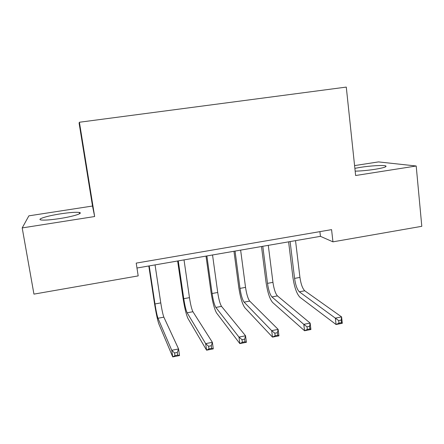 <?xml version="1.0" encoding="UTF-8"?>
<svg xmlns="http://www.w3.org/2000/svg" width="444" height="444" viewBox="0 0 444 444"><rect width="100%" height="100%" fill="white"/><g stroke="black" fill="none" stroke-linecap="round" stroke-linejoin="round"><path stroke-width="0.67" d="M59.796 218.553C73.388 216.472 83.761 213.148 79.315 212.465C76.002 212.01 69.797 212.46 60.695 213.819C47.608 215.79 36.336 219.208 41.02 219.952C44.339 220.396 50.594 219.93 59.796 218.553M355.167 171.151C361.1 171.018 367.715 170.402 375.019 169.303C383.794 167.838 387.335 166.694 385.625 165.873C383.15 165.002 370.335 165.779 360.473 167.338L354.873 168.348M22.2 227.922L94.65 216.533L92.507 206.027L28.871 215.845L22.2 227.922L33.944 294.122L138.184 275.896L136.214 263.109L331.579 229.637L332.945 241.841L421.8 226.307L416.2 166.001L378.499 161.905L354.578 165.595M92.507 206.027L79.093 123.082L79.409 122.244L346.281 87.091L355.627 175.519L416.2 166.001M94.65 216.533L79.409 122.244M136.968 268.021L320.446 236.341L332.945 241.841M319.908 231.635L320.446 236.341M290.115 241.575L294.577 278.394C295.565 285.131 297.153 289.605 299.328 291.802L335.348 318.143L341.597 316.916L342.307 323.276L336.069 324.514L299.994 297.319C296.736 293.956 294.372 287.262 292.901 277.25L288.606 241.836M295.532 240.642L299.939 277.411C300.932 284.143 302.536 288.6 304.762 290.787L341.597 316.916L341.186 320.096L338.678 320.59L338.966 323.149L341.475 322.655L341.186 320.096M338.966 323.149L336.069 324.514L335.348 318.143L338.678 320.59M341.475 322.655L342.307 323.276M262.793 246.298L267.499 283.355C268.515 290.143 269.991 294.666 271.928 296.931L303.79 324.348L310.151 323.093L310.911 329.504L304.562 330.758L272.627 302.481C269.73 299.023 267.527 292.246 266.023 282.162L261.488 246.52M268.287 245.343L272.949 282.356C273.959 289.133 275.452 293.651 277.439 295.898L310.151 323.093L309.585 326.334L307.032 326.84L307.337 329.415L309.89 328.91L309.585 326.334M307.337 329.415L304.562 330.758L303.79 324.348L307.032 326.84M309.89 328.91L310.911 329.504M235.048 251.088L240.01 288.389C241.048 295.227 242.413 299.811 244.1 302.142L271.667 330.658L278.138 329.387L278.954 335.842L272.494 337.124L244.844 307.725C242.307 304.162 240.276 297.308 238.739 287.146L233.96 251.276M240.631 250.122L245.543 287.373C246.575 294.2 247.963 298.773 249.7 301.093L278.138 329.387L277.411 332.684L274.814 333.2L275.141 335.797L277.739 335.281L277.411 332.684M275.141 335.797L272.494 337.124L271.667 330.658L274.814 333.2M277.739 335.281L278.954 335.842M206.876 255.949L212.104 293.501C213.164 300.388 214.408 305.028 215.845 307.431L238.961 337.085L245.549 335.786L246.414 342.291L239.838 343.595L216.622 313.053C214.474 309.385 212.609 302.442 211.039 292.213L206.01 256.099M212.543 254.973L217.715 292.474C218.775 299.35 220.046 303.979 221.528 306.366L245.549 335.786L244.65 339.149L242.008 339.671L242.357 342.291L244.999 341.763L244.65 339.149M242.357 342.291L239.838 343.595L238.961 337.085L242.008 339.671M244.999 341.763L246.414 342.291M178.266 260.894L183.761 298.69C184.843 305.627 185.969 310.328 187.14 312.798L205.655 343.628L212.365 342.307L213.287 348.862L206.588 350.194L187.962 318.459C186.208 314.691 184.521 307.653 182.917 297.352L177.628 261M184.021 259.895L189.466 297.647C190.543 304.573 191.697 309.263 192.918 311.721L212.365 342.307L211.294 345.732L208.597 346.264L208.969 348.901L211.666 348.368L211.294 345.732M208.969 348.901L206.588 350.194L205.655 343.628L208.597 346.264M211.666 348.368L213.287 348.862M149.206 265.912L154.978 303.962C156.088 310.95 157.093 315.717 157.992 318.259L171.739 350.294L178.571 348.951L179.548 355.555L172.727 356.909L158.852 323.954C157.498 320.074 155.999 312.948 154.357 302.569L148.801 265.978M155.056 264.902L160.772 302.902C161.877 309.879 162.904 314.63 163.858 317.16L178.571 348.951L177.317 352.442L174.57 352.98L174.964 355.638L177.711 355.095L177.317 352.442M174.964 355.638L172.727 356.909L171.739 350.294L174.57 352.98M177.711 355.095L179.548 355.555M299.939 277.411L294.577 278.394M304.762 290.787L299.328 291.802M272.949 282.356L267.499 283.355M277.439 295.898L271.928 296.931M245.543 287.373L240.01 288.389M249.7 301.093L244.1 302.142M217.715 292.474L212.104 293.501M221.528 306.366L215.845 307.431M189.466 297.647L183.761 298.69M192.918 311.721L187.14 312.798M160.772 302.902L154.978 303.962M163.858 317.16L157.992 318.259M79.526 213.758L79.315 212.465M385.714 166.761L385.625 165.873"/></g></svg>
